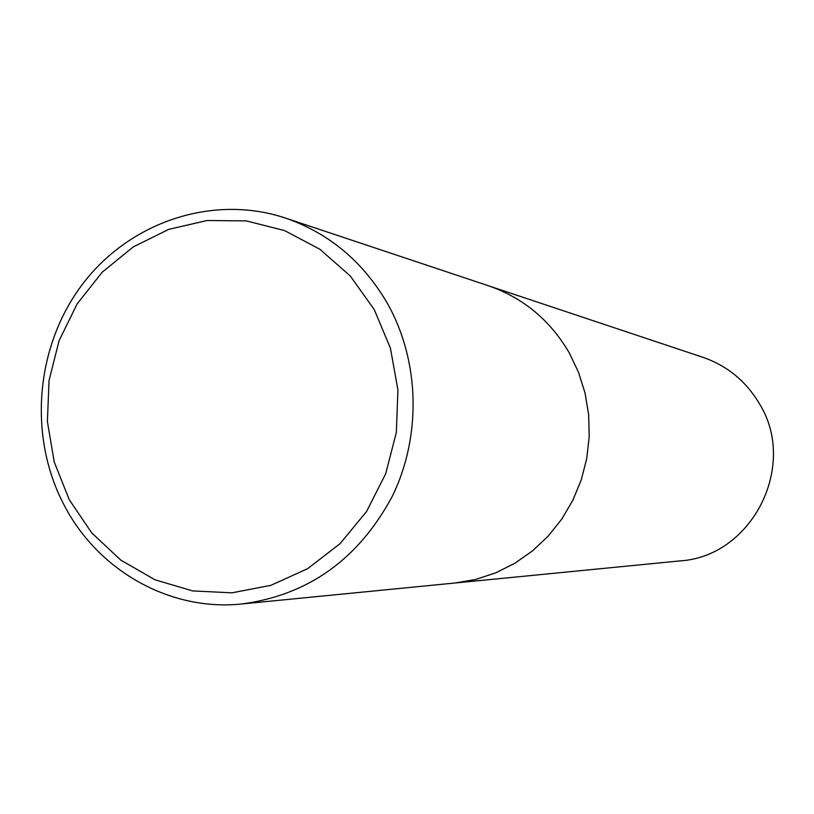 <?xml version="1.0" encoding="UTF-8"?>
<svg xmlns="http://www.w3.org/2000/svg" width="814" height="814" viewBox="0 0 814 814"><rect width="100%" height="100%" fill="white"/><g stroke="black" fill="none" stroke-linecap="round" stroke-linejoin="round"><path stroke-width="1.22" d="M454.365 583.068L679.985 560.897C751.994 556.695 798.32 465.527 759.218 403.398C745.868 381.064 727.095 365.7 702.879 357.305L487.82 285.561M488.603 285.826C523.178 297.812 550.03 320.095 569.149 352.666L578.51 372.273L585.062 393.121L588.664 414.784L589.214 436.792L586.711 458.679L581.206 479.995L572.822 500.284L561.741 519.118L548.198 536.111L532.478 550.905L514.936 563.196L495.94 572.761L475.885 579.395L455.189 582.987L475.885 579.395L495.94 572.761L514.936 563.207L532.478 550.905L548.198 536.111L561.741 519.118L572.832 500.284L581.216 479.995L586.711 458.689L589.214 436.792L588.664 414.784L585.073 393.121L578.52 372.273L569.149 352.666C550.03 320.095 523.178 297.812 488.603 285.816L285.378 218.03C212.627 193.854 129.741 222.039 82.753 283.882C35.643 345.777 27.869 435.459 63.706 504.304C97.232 570.044 169.404 611.66 241.982 603.957L241.982 603.957C308.364 595.034 358.435 559.218 392.206 496.499C421.581 436.436 419.831 361.701 387.891 304.273C363.512 262.016 329.344 233.272 285.378 218.03M374.247 309.564L350.295 276.027L319.882 249.267L284.625 230.606L246.388 220.899L207.112 220.513L168.773 229.365L133.221 246.917L102.177 272.222L77.086 303.998L59.096 340.679L49.044 380.494L47.395 421.571L54.223 461.935L69.241 499.664L91.779 532.936L120.798 560.113L154.955 579.782L192.623 590.913L231.949 592.826L270.96 585.317L307.661 568.66L340.12 543.62L366.615 511.436L385.694 473.738L396.326 432.499L397.924 389.906L390.425 348.189L374.247 309.564M455.189 582.987L241.982 603.957"/></g></svg>

